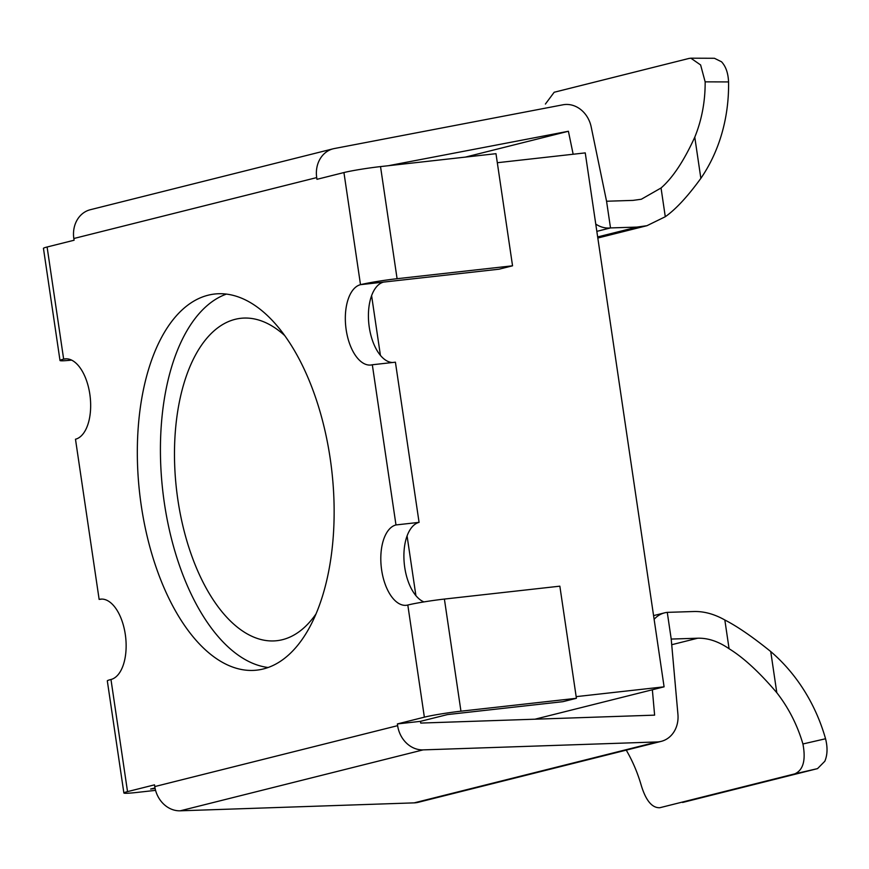 <?xml version="1.0" encoding="UTF-8"?>
<svg xmlns="http://www.w3.org/2000/svg" width="869" height="869" viewBox="0 0 869 869"><rect width="100%" height="100%" fill="white"/><g stroke="black" fill="none" stroke-linecap="round" stroke-linejoin="round"><path stroke-width="1.3" d="M690.866 58.19L714.416 58.277L721.542 61.797C725.832 66.402 728.168 73.115 728.559 81.925L705.15 81.849A135.173 115.903 -104.1 0 1 694.776 137.172C683.936 160.917 672.693 177.863 661.048 187.986L641.333 199.24L633.012 200.391L606.562 201.239L591.181 126.907A27.037 23.181 -104.1 0 0 562.927 104.801L334.315 148.545A27.037 23.181 75.9 0 0 333.218 148.784A27.037 23.181 75.9 0 0 316.707 177.591L316.957 179.318L343.939 172.551A27.037 1.608 -8.4 0 1 380.524 166.587L397.09 278.71A27.037 1.608 171.6 0 0 360.505 284.674A40.55 20.726 -96.4 0 0 345.981 328.406A40.55 20.726 -96.4 0 0 370.911 365.023A40.55 20.726 -96.4 0 0 372.323 364.763L395.982 524.941A40.55 20.726 -96.4 0 0 381.458 568.684A40.55 20.726 -96.4 0 0 406.399 605.291A40.55 20.726 -96.4 0 0 407.811 605.03A27.037 1.608 -8.4 0 1 444.396 599.067L460.95 711.19A27.037 1.608 171.6 0 0 424.365 717.164L397.383 723.931L397.633 725.658A27.037 23.181 75.9 0 0 423.116 749.882L180.241 810.81L414.144 802.869A27.037 23.181 75.9 0 0 415.697 802.76A27.037 23.181 75.9 0 0 418.326 802.283L661.2 741.366A27.037 23.181 75.9 0 0 677.929 714.351L671.216 639.063L667.273 612.363A27.037 23.181 75.9 0 0 664.633 612.841A27.037 23.181 75.9 0 0 654.129 619.336M423.116 749.882L657.007 741.952A27.037 23.181 75.9 0 0 658.561 741.844A27.037 23.181 75.9 0 0 661.2 741.366M268.141 667.501A189.236 96.731 83.6 0 1 162.699 490.246A189.236 96.731 83.6 0 1 226.418 294.091M263.329 668.956A189.236 96.731 83.6 0 1 256.746 670.151A189.236 96.731 83.6 0 1 140.387 499.306A189.236 96.731 83.6 0 1 208.136 295.21A189.236 96.731 83.6 0 1 214.719 294.015A189.236 96.731 83.6 0 1 331.078 464.861A189.236 96.731 83.6 0 1 263.329 668.956M180.241 810.81A27.037 23.181 -104.1 0 1 154.769 786.575L154.508 784.848L127.526 791.616A27.037 1.608 171.6 0 0 123.876 792.984L107.311 680.861A27.037 1.608 -8.4 0 1 110.971 679.493A40.55 20.726 -96.4 0 0 125.484 635.76A40.55 20.726 -96.4 0 0 100.554 599.143A40.55 20.726 -96.4 0 0 99.142 599.404L75.484 439.225A40.55 20.726 -96.4 0 0 90.007 395.482A40.55 20.726 -96.4 0 0 65.066 358.875A40.55 20.726 -96.4 0 0 63.654 359.136A27.037 1.608 171.6 0 0 60.004 360.505L43.45 248.382A27.037 1.608 -8.4 0 1 47.1 247.002L74.082 240.235L73.832 238.508A27.037 23.181 -104.1 0 1 90.343 209.711L333.218 148.784M652.358 689.769L654.618 715.144L420.726 723.073L420.466 721.346L397.383 723.931M573.16 154.248L568.402 131.262L388.454 165.697M606.562 201.239L610.505 227.928A27.037 23.181 -104.1 0 1 595.754 224.072M667.273 612.363L693.723 611.526C703.933 611.222 714.307 614.046 724.833 619.988C737.379 626.43 752.673 636.944 770.738 651.554A162.199 139.083 -104.1 0 1 825.55 738.759C827.733 747.394 827.494 754.9 824.822 761.255L817.533 768.62L794.766 773.877C803.26 770.108 805.987 760.147 802.923 743.973A135.173 115.903 75.9 0 0 776.81 692.723C759.452 672.291 743.538 657.627 729.08 648.73C718.489 641.441 708.018 637.933 697.666 638.215L671.216 639.063M626.256 750.132A135.173 115.903 -104.1 0 1 641.018 784.588C645.667 800.338 651.946 808.051 659.832 807.725L794.766 773.877M682.61 802.467L817.533 768.62M705.15 81.849L700.62 64.958L690.866 58.201L689.117 58.408L554.183 92.255L545.406 104.041M596.829 231.36L610.505 227.928L636.955 227.091L646.938 225.701L665.285 216.729C675.789 209.32 687.64 196.535 700.859 178.351A162.199 139.083 75.9 0 0 728.559 81.925M343.939 172.551L360.505 284.674L383.587 282.099A40.55 20.726 -96.4 0 0 368.901 324.441A40.55 20.726 -96.4 0 0 392.571 362.503M372.323 364.763L395.417 362.188L419.075 522.367A40.55 20.726 -96.4 0 0 404.042 560.777A40.55 20.726 -96.4 0 0 423.953 601.913M460.95 711.19L576.408 698.296L562.916 701.674L447.459 714.579L420.466 721.346M154.997 787.944L150.619 789.041L155.117 788.531M60.004 360.505A27.037 1.608 171.6 0 0 71.606 360.114M99.142 599.404L101.977 599.089M123.876 792.984A27.037 1.608 171.6 0 0 137.117 792.419L155.562 790.366M444.396 599.067L559.853 586.173L576.408 698.296M395.982 524.941L419.075 522.367M397.09 278.71L512.547 265.805L495.982 153.683L380.524 166.587M383.587 282.099L499.045 269.194L512.547 265.805M465.415 157.093L568.402 131.262M284.804 335.651A162.199 82.913 -96.4 0 0 240.811 318.304A162.199 82.913 -96.4 0 0 235.173 319.325A162.199 82.913 -96.4 0 0 177.102 494.265A162.199 82.913 -96.4 0 0 276.831 640.703A162.199 82.913 -96.4 0 0 282.479 639.682A162.199 82.913 -96.4 0 0 315.914 614.079M576.169 696.645L664.09 686.825L585.25 152.89L497.318 162.72M664.09 686.825L535.022 719.195M415.903 595.645L407.083 535.945M380.416 355.367L371.606 295.677M414.144 802.869L657.007 741.952M671.715 644.722L697.666 638.215M597.655 236.944L636.955 227.091M47.1 247.002L63.654 359.136L66.5 358.821M154.769 786.575L397.633 725.658M424.365 717.164L407.811 605.03M316.707 177.591L73.832 238.508M110.971 679.493L127.526 791.616M661.048 187.986L665.285 216.729M694.776 137.172L700.859 178.351M802.923 743.973L825.55 738.759M770.738 651.554L776.81 692.723M724.833 619.988L729.08 648.73M597.818 238.019L646.938 225.701M653.575 615.61L664.633 612.841"/></g></svg>
